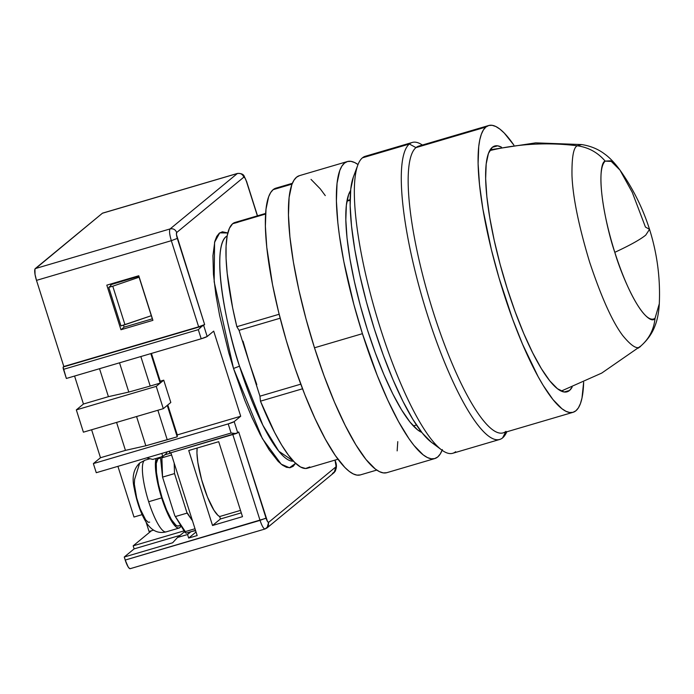 <?xml version="1.0" encoding="UTF-8"?>
<svg xmlns="http://www.w3.org/2000/svg" width="694" height="694" viewBox="0 0 694 694"><rect width="100%" height="100%" fill="white"/><g stroke="black" fill="none" stroke-linecap="round" stroke-linejoin="round"><path stroke-width="1.04" d="M159.438 458.361L157.963 458.76A35.229 7.808 73.6 0 0 161.555 496.002A35.229 7.808 73.6 0 0 178.514 526L180.709 525.358M149.67 522.14L148.178 522.252L145.653 519.832L140.127 508.806L136.649 497.832L134.332 484.16L134.593 479.45L139.685 463.019L145.037 460.183A37.363 8.276 73.6 0 0 144.335 460.556A37.363 8.276 73.6 0 0 148.672 501.727L161.659 497.902A37.363 8.276 -106.4 0 1 156.228 458.413L155.525 461.614L155.725 471.157L157.876 483.9L161.659 497.902L148.672 501.727A37.363 8.276 -106.4 0 1 144.335 460.556L139.685 463.019L144.335 460.556M239.499 366.189A117.442 26.016 73.6 0 0 293.432 461.128L278.832 451.247L262.905 425.301L239.499 366.189L233.522 368.471L214.168 281.807L214.576 242.301L219.72 232.863L227.814 232.976L222.384 231.779L219.269 233.21L216.728 236.446L214.819 241.399L212.928 255.73L213.448 274.26L215.886 294.803L219.616 315.51L228.812 352.838L233.522 368.471L239.499 366.189A117.442 26.016 73.6 0 1 225.871 236.801L227.077 236.446L225.871 236.801C210.273 251.584 228.283 334.3 239.499 366.189M265.62 213.431L235.049 222.427A128.112 28.385 73.6 0 0 232.646 223.728L265.585 214.038L232.646 223.728A128.112 28.385 73.6 0 0 236.845 326.709L279.153 314.261L236.845 326.709L239.04 330.318L280.15 318.216L239.04 330.318L259.938 396.187L260.458 401.167L302.532 388.787L260.458 401.167A128.112 28.385 73.6 0 0 307.39 468.242L337.969 459.237M350.132 200.228L346.922 201.173L350.132 200.228M300.78 384.164L259.938 396.187L300.78 384.164M238.007 222.254L232.646 223.728L229.402 228.3L227.198 235.76L226.079 245.936L226.079 258.576L227.198 273.358L232.646 307.85L236.845 326.709L239.04 330.318L249.493 363.248L259.938 396.187L260.458 401.167L274.616 432.431L281.651 445.01L288.426 455.117L294.785 462.516L300.554 467.01L305.603 468.502L309.793 466.941M256.806 384.649L249.493 363.248L243.013 341.162M165.745 531.942A37.363 8.276 -106.4 0 1 148.672 501.727A37.363 8.276 73.6 0 0 166.135 531.873C158.527 533.807 152.099 530.971 146.833 523.354C141.116 514.401 136.926 502.777 134.28 488.472C131.713 477.446 133.517 468.962 139.685 463.019M120.973 325.894L108.758 287.385L112.758 286.206L124.972 324.714L120.973 325.894L108.758 287.385L110.936 285.59L108.758 287.385L112.758 286.206L139.095 277.201L151.309 315.709L124.972 324.714L112.758 286.206L139.216 277.166L151.309 315.709L120.973 325.894M102.868 213.11L237.253 173.543C240.376 172.953 242.579 174.151 243.846 177.143C244.557 176.996 245.424 178.41 246.448 181.394L244.167 176.111C243.36 174.211 241.113 173.318 237.443 173.439L102.617 213.119A10.679 2.368 73.6 0 0 102.417 213.232L35.255 268.604L170.091 228.925L237.452 173.439L170.091 228.925C173.214 228.335 175.417 229.532 176.684 232.525L243.846 177.143C242.579 174.151 240.376 172.953 237.253 173.543L102.417 213.232L34.934 269.116L35.038 274.468L36.496 280.367L63.822 366.51L198.649 326.822L171.323 240.688L198.649 326.822A5.335 0.486 -17.6 0 0 204.635 324.54L177.308 238.398L171.323 240.688L36.496 280.367L171.323 240.688C169.492 234.433 169.076 230.512 170.091 228.925C169.076 230.512 169.492 234.433 171.323 240.688L177.308 238.398C176.389 235.275 176.181 233.314 176.684 232.525C175.417 229.532 173.214 228.335 170.091 228.925L35.255 268.604A10.679 2.368 73.6 0 0 36.496 280.367L63.822 366.51L63.223 366.996A2.134 0.477 73.6 0 0 63.475 369.347L198.302 329.667L202.049 326.137L63.223 366.996L202.049 326.137L204.635 324.54L198.649 326.822L63.822 366.51L63.128 367.273L66.364 378.464L201.199 338.785L198.302 329.667L63.475 369.347L66.364 378.464L201.199 338.785A5.335 0.486 -17.6 0 0 207.176 336.503L203.646 325.356A5.335 0.486 162.4 0 1 202.049 326.137L198.302 329.667L201.199 338.785L207.176 336.503L213.7 331.125L240.705 416.244L177.282 434.912L177.222 436.812L167.237 439.753L157.876 410.258L167.237 439.753L145.835 445.774L125.449 450.38L116.575 422.412L125.449 450.38L100.483 457.728L91.608 429.76L100.483 457.728L125.449 450.38L145.835 445.774L136.562 416.53L145.835 445.774L177.222 436.812L167.254 405.4L177.222 436.812L177.282 434.912L167.783 404.966L177.282 434.912L240.705 416.244L234.182 421.622L228.205 423.904L93.369 463.592L100.483 457.728L93.369 463.592L96.266 472.709L169.171 451.256A2.134 0.477 73.6 0 0 170.169 452.974A2.134 0.477 73.6 0 0 170.212 452.956L235.734 433.672M160.184 383.105L150.199 386.046L140.839 356.551L150.199 386.046L128.798 392.067L108.411 396.673L99.537 368.705L108.411 396.673L83.445 404.021L74.57 376.053L83.445 404.021L108.411 396.673L128.798 392.067L119.524 362.823L128.798 392.067L150.199 386.046L160.184 383.105L160.245 381.206L163.741 380.173L160.184 383.105L150.824 353.61L160.184 383.105L163.741 380.173L170.811 402.468L163.307 408.662L156.237 386.367L160.184 383.105L156.237 386.367L76.331 409.885L83.445 404.021L76.331 409.885L156.237 386.367L163.307 408.662L83.401 432.18L76.331 409.885L83.401 432.18L163.307 408.662L170.811 402.468L163.741 380.173L160.245 381.206L160.184 383.105M227.164 235.969A117.442 26.016 73.6 0 0 225.871 236.801L227.164 235.969M335.002 460.113L335.263 460.937C337.111 465.145 336.755 469.023 334.187 472.553L336.043 466.273L335.167 461.085C336.087 464.208 336.295 466.168 335.783 466.967L335.462 470.983L332.4 473.508M180.978 525.809A37.363 8.276 -106.4 0 1 179.121 528.047A37.363 8.276 -106.4 0 1 161.659 497.902L169.067 516.648L174.081 524.864L176.319 527.154L178.254 528.099L179.824 527.674L180.978 525.809M186.113 533.183L195.517 530.372L186.209 533.113L185.975 532.68L186.113 533.183L184.882 532.203L186.113 533.183L190.859 531.786L186.113 533.183M195.569 530.554L190.859 531.786L187.545 534.51L190.859 531.786L195.569 530.554M123.48 325.156L124.113 327.143L120.956 329.745L106.807 285.156L138.765 275.752L152.914 320.342L120.956 329.745L124.113 327.143L152.428 318.806L124.113 327.143L123.48 325.156M110.459 284.089L110.936 285.59L110.459 284.089M151.431 353.428L160.245 381.206L151.431 353.428M295.601 463.297L289.467 467.765L281.2 464.173L262.367 438.591L233.522 368.471L244.782 400.351L252.017 417.649L260.241 434.652L269.151 449.859L278.164 461.389L282.467 465.154L286.475 467.305L290.092 467.704L293.206 466.281L295.748 463.045M257.509 215.817L246.535 181.255L257.379 215.86L246.11 180.423L245.017 178.054L243.846 177.143L176.684 232.525L176.458 234.581L204.635 324.54L203.646 325.356L207.176 336.503L213.7 331.125L240.705 416.244L234.182 421.622L237.721 432.77L238.71 431.954L267.459 521.437L268.621 522.348L335.783 466.967L268.621 522.348L267.025 527.934L265.238 528.88C263.85 529.27 262.115 526.434 260.05 520.379C262.115 526.434 263.85 529.27 265.238 528.88M174.177 463.098L174.532 473.586L162.552 477.116L161.893 457.84L171.6 454.978L161.893 457.84L161.806 456.47L162.552 477.116L174.767 515.625L184.882 532.203L174.767 515.625L175.382 516.553L187.363 513.022L192.472 520.786L187.068 513.109L174.532 473.586L174.177 463.098M170.976 453.009L164.808 454.822L170.976 453.009M185.298 531.613L174.767 515.625L162.552 477.116L160.453 457.173L162.552 477.116L174.532 473.586L187.068 513.109L175.382 516.553L185.298 531.613L195.005 528.75L185.298 531.613M160.522 457.849L158.622 458.404A35.229 7.808 73.6 0 0 157.963 458.76L156.271 463.366L156.462 472.362L158.484 484.369L162.049 497.581L166.603 509.969L171.461 519.65L175.877 525.158L177.699 526.052L179.173 525.644M110.667 284.748L138.913 276.203L110.667 284.748M133.994 517.03L142.088 514.644L133.994 517.03L117.919 466.342L133.994 517.03M106.807 285.156L138.765 275.752L152.914 320.342L120.956 329.745L106.807 285.156M166.057 453.798L167.211 451.829L166.057 453.798L162.795 456.487L152.81 459.419L146.599 457.893L152.81 459.419L162.795 456.487L166.057 453.798M265.247 518.531L125.215 560.058L124.252 557.022L172.633 542.777L177.56 537.451L184.561 531.682L177.56 537.451L187.545 534.51L188.673 538.058L196.029 531.994L188.673 538.058L187.545 534.51L177.56 537.451L172.633 542.777L124.252 557.022L134.133 548.876L180.119 535.343L134.133 548.876L133.17 545.84L184.057 530.858L133.17 545.84L134.133 548.876L124.252 557.022L125.215 560.058A10.679 2.368 73.6 0 0 130.212 568.672L265.039 528.993L268.3 526.356L268.621 522.348C267.927 522.539 267.069 521.125 266.028 518.088L238.71 431.954L237.721 432.77L234.182 421.622A5.335 0.486 162.4 0 1 228.205 423.904L231.093 433.03L236.125 433.55A5.335 0.486 -17.6 0 0 237.721 432.77L170.169 452.974M236.125 433.55L231.093 433.03L169.171 451.256L231.093 433.03L228.205 423.904L93.369 463.592L96.266 472.709L169.171 451.256L170.212 452.956M241.278 512.849L220.432 518.982L219.66 516.536L240.506 510.394L219.66 516.536L217.925 515.338L213.943 510.237L207.437 496.973L201.642 479.788L197.877 462.62L196.949 453.156L197.148 448.038A38.439 8.519 73.6 0 0 203.949 487.396A38.439 8.519 73.6 0 0 219.66 516.536L220.432 518.982L241.278 512.849M195.604 530.658L193.895 531.049L195.604 530.658M149.045 531.465L146.139 522.313L149.045 531.465L153.626 530.121L149.045 531.465M180.657 526.564L181.325 526.364L180.657 526.564M151.943 317.6A113.174 25.071 73.6 0 0 152.142 318.893A113.174 25.071 73.6 0 1 151.943 317.6L151.344 315.701L151.943 317.6M161.823 453.416L162.795 456.487L161.823 453.416M130.411 568.568L129.405 568.412L128.069 566.746L125.215 560.058L260.05 520.379L232.82 434.539L260.05 520.379L266.028 518.088M242.492 516.674L212.538 525.497L220.432 518.982L212.538 525.497L188.742 450.51L212.538 525.497L242.492 516.674L218.705 441.688L242.492 516.674M188.742 450.51L218.705 441.688L188.742 450.51M151.457 530.754L133.17 545.84L151.457 530.754M138.817 276.229L138.679 275.778L138.817 276.229M170.898 452.757L197.165 535.56L188.673 538.058L197.165 535.56L170.898 452.757M561.212 391.086L601.707 373.094L640.848 345.985C649.176 338.689 653.913 329.459 655.049 318.277C653.913 329.459 649.176 338.689 640.848 345.985A251.965 244.609 50.5 0 1 638.254 348.154A251.965 244.609 -129.5 0 0 640.848 345.985L640.918 345.924C647.667 339.947 652.429 333.068 655.214 325.286C656.385 322.432 658.675 315.206 659.3 303.738L655.049 318.277C651.571 325.13 633.466 310.322 614.806 252.33C630.065 245.242 640.38 239.499 645.75 235.101L649.532 229.332C657.183 253.57 660.436 278.372 659.3 303.738L655.049 318.277C643.373 326.553 621.486 275.822 614.806 252.33C630.065 245.242 640.38 239.499 645.75 235.101L649.532 229.332L645.446 227.068L632.277 192.377L619.959 170.065C613.227 160.765 607.38 155.933 604.847 154.172C598.297 149.141 590.559 145.931 581.65 144.569L577.339 145.792A251.965 244.609 -129.5 0 0 489.712 150.607A251.965 244.609 50.5 0 1 577.339 145.792C588.486 147.354 597.768 152.463 605.194 161.121L611.778 161.433L619.959 170.065L610.668 160.817L605.194 161.121C597.768 152.463 588.486 147.354 577.339 145.792C573.522 147.258 571.743 157.148 571.986 175.469C572.767 196.758 578.631 225.593 589.579 261.976C601.472 297.596 612.542 322.146 622.787 335.618C631.861 346.662 637.881 350.114 640.848 345.985C637.881 350.114 631.861 346.662 622.787 335.618C612.542 322.146 601.472 297.596 589.579 261.976C578.631 225.593 572.767 196.758 571.986 175.469C571.743 157.148 573.522 147.258 577.339 145.792L581.65 144.569L535.707 142.86L490.198 149.783M614.806 252.33C606.903 229.853 594.203 171.539 605.194 161.121C599.72 161.659 596.571 193.999 614.806 252.33M455.654 451.707A154.805 34.301 -106.4 0 1 441.61 449.912A154.805 34.301 -106.4 0 1 376.148 314.451A154.805 34.301 -106.4 0 1 357.792 165.129A154.805 34.301 -106.4 0 1 362.433 157.833A154.805 34.301 73.6 0 0 378.239 321.435A154.805 34.301 73.6 0 0 452.757 453.277L499.697 439.458A154.805 34.301 -106.4 0 1 425.179 307.624A154.805 34.301 -106.4 0 1 409.373 144.014L362.433 157.833L409.373 144.014A154.805 34.301 73.6 0 0 427.348 314.573A154.805 34.301 73.6 0 0 502.595 437.888A154.805 34.301 -106.4 0 1 499.697 439.458M357.792 165.129L353.333 177.109A144.135 31.933 73.6 0 0 370.423 316.134A144.135 31.933 73.6 0 0 431.373 442.252A144.135 31.933 73.6 0 0 436.17 444.993M569.47 390.514L564.343 392.023L569.47 390.514L572.151 387.079A128.112 28.385 -106.4 0 1 569.47 390.514A128.112 28.385 -106.4 0 1 567.067 391.815A128.112 28.385 -106.4 0 1 505.397 282.701A128.112 28.385 -106.4 0 1 492.315 147.302A128.112 28.385 -106.4 0 1 494.718 146A128.112 28.385 -106.4 0 1 501.554 147.232L497.685 145.827L492.315 147.302L488.437 153.452L486.182 164.036L485.653 178.653L486.858 196.74L489.756 217.595L494.232 240.428L500.122 264.353L507.193 288.452L515.174 311.797L523.753 333.502L532.619 352.717L541.407 368.714L549.795 380.876L557.464 388.735L564.101 391.989L569.47 390.514M506.759 431.824A154.805 34.301 -106.4 0 1 502.595 437.888L505.562 432.171L502.595 437.888A154.805 34.301 73.6 0 0 506.03 433.377L506.837 431.798M505.987 431.356A149.47 33.112 -106.4 0 1 433.325 312.283A149.47 33.112 -106.4 0 1 415.975 147.614L409.373 144.014L415.975 147.614A149.47 33.112 73.6 0 0 431.234 305.577A149.47 33.112 73.6 0 0 503.185 432.874L573.097 412.297A149.47 33.112 -106.4 0 1 501.146 285A149.47 33.112 -106.4 0 1 485.887 127.037L415.975 147.614L485.887 127.037A149.47 33.112 -106.4 0 1 488.689 125.519A149.47 33.112 -106.4 0 1 513.864 145.089L504.243 133.04L499.897 129.11L495.854 126.525L492.15 125.31L488.819 125.484L485.887 127.037L483.397 129.952L481.358 134.211L479.797 139.763L478.73 146.564L478.105 163.611L479.519 184.708L482.894 209.05L491.361 249.545L498.96 277.695L512.545 318.945L522.565 344.267L538.067 376.538L543.159 385.352L552.945 399.536L561.888 408.705L565.931 411.29L569.635 412.505L572.966 412.331L575.899 410.779A149.47 33.112 -106.4 0 1 573.097 412.297M583.654 382.203A149.47 33.112 -106.4 0 1 575.899 410.779L578.388 407.864L580.427 403.604L581.988 398.052L583.654 382.203M488.689 125.519L418.777 146.096A149.47 33.112 73.6 0 0 415.975 147.614A149.47 33.112 -106.4 0 1 421.952 145.853M422.438 145.02L420.894 144.126A154.805 34.301 73.6 0 0 409.373 144.014A154.805 34.301 -106.4 0 1 412.279 142.444A154.805 34.301 -106.4 0 1 422.351 145.046M412.279 142.444L365.339 156.263A154.805 34.301 73.6 0 0 362.433 157.833A154.805 34.301 -106.4 0 1 368.627 156.011M353.341 177.091L350.756 189.141L350.158 205.589L351.511 225.932L354.773 249.398L359.813 275.084L366.432 301.994L374.387 329.112L383.366 355.371L393.03 379.792L402.997 401.41L412.887 419.402L422.325 433.082L431.416 442.286M442.104 450.276A154.805 34.301 -106.4 0 1 434.774 458.569A154.805 34.301 -106.4 0 1 362.424 333.675A154.805 34.301 -106.4 0 1 347.356 161.555A154.805 34.301 -106.4 0 1 358.009 164.556L354.781 162.596L350.938 161.338L347.486 161.511L344.458 163.125L341.873 166.144L339.765 170.55L337.041 183.346L336.399 201.008L337.857 222.861L339.357 235.101L343.834 261.621L353.879 304.553L362.424 333.675L314.486 347.789L362.424 333.675L377.189 375.315L387.781 400.152L398.495 421.536L408.931 438.625L413.91 445.357L423.167 454.848L427.357 457.528L431.2 458.786L434.652 458.604L437.68 456.999L440.265 453.98L442.373 449.565M347.356 161.555L299.418 175.66A154.805 34.301 73.6 0 0 314.486 347.789L324.133 376.001L334.499 402.216L345.213 425.439L355.831 444.767L365.972 459.463L375.228 468.962L379.418 471.634L383.253 472.892L386.705 472.718M276.082 188.091L273.158 189.644L292.044 184.092L273.158 189.644A149.47 33.112 73.6 0 0 288.418 347.616A149.47 33.112 73.6 0 0 360.36 474.904L376.764 470.081M292.365 183.303L275.96 188.135A149.47 33.112 73.6 0 0 273.158 189.644L270.66 192.568L268.621 196.818L266.002 209.172L265.377 226.227L266.782 247.324L272.551 284.748L278.632 312.153L286.223 340.303L295.045 368.115L304.761 394.522L314.989 418.508L325.33 439.146L335.402 455.654L344.814 467.392L349.151 471.321L353.203 473.898L356.907 475.112L360.238 474.939M421.796 432.414A128.112 28.385 -106.4 0 1 363.838 318.078A128.112 28.385 -106.4 0 1 350.609 190.564L348.614 194.606L346.358 205.19L345.829 219.807L347.026 237.895L349.923 258.749L354.408 281.582L360.29 305.507L367.36 329.607L375.341 352.951L383.929 374.656L392.787 393.871L401.583 409.868L409.972 422.03L417.632 429.89L421.796 432.423M325.269 195.604L320.281 188.872L311.025 179.382M299.548 175.625L296.52 177.23L293.935 180.258L291.827 184.665L289.103 197.452L288.461 215.114L289.918 236.966L293.415 262.176L298.828 289.754L305.941 318.667L314.486 347.789A154.805 34.301 73.6 0 0 386.836 472.675L434.774 458.569M397.15 450.883L397.775 441.636M145.037 460.183L149.973 458.725M413.346 425.925L416.452 425.006M347.026 200.601L350.14 199.69M179.121 528.047L166.135 531.873M334.187 472.553L267.025 527.934M649.532 229.332C642.748 208.027 632.893 188.274 619.959 170.065M441.61 449.912L431.373 442.252"/></g></svg>
